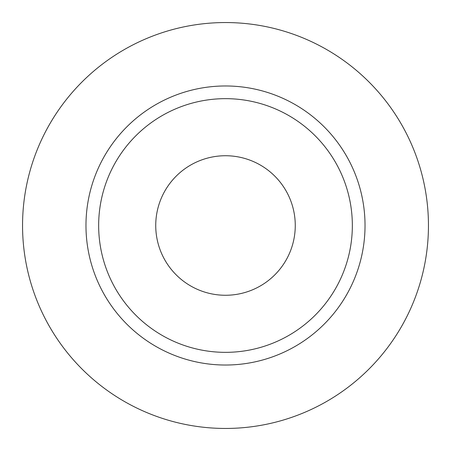 <?xml version="1.0" encoding="UTF-8"?>
<svg xmlns="http://www.w3.org/2000/svg" width="451" height="451" viewBox="0 0 451 451"><rect width="100%" height="100%" fill="white"/><g stroke="black" fill="none" stroke-linecap="round" stroke-linejoin="round"><path stroke-width="0.68" d="M155.736 225.5A69.764 69.764 0 0 0 225.5 295.264A69.764 69.764 0 0 0 295.264 225.5A69.764 69.764 0 0 0 225.5 155.736A69.764 69.764 0 0 0 155.736 225.5M352.344 225.5A126.844 126.844 0 0 0 225.5 98.656A126.844 126.844 0 0 0 98.656 225.5A126.844 126.844 0 0 0 225.5 352.344A126.844 126.844 0 0 0 352.344 225.5M428.45 225.5A202.95 202.95 0 0 0 225.5 22.55A202.95 202.95 0 0 0 22.55 225.5A202.95 202.95 0 0 0 225.5 428.45A202.95 202.95 0 0 0 428.45 225.5M365.028 225.5A139.528 139.528 0 0 1 225.5 365.028A139.528 139.528 0 0 1 85.972 225.5A139.528 139.528 0 0 1 225.5 85.972A139.528 139.528 0 0 1 365.028 225.5"/></g></svg>
